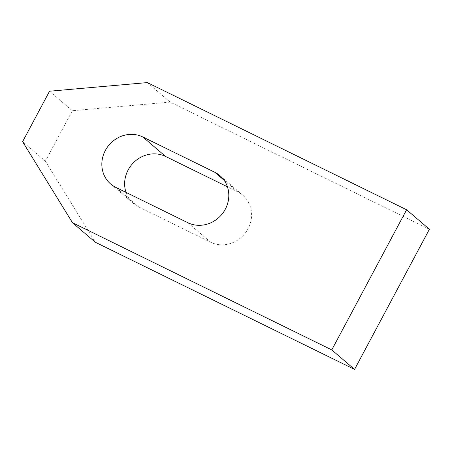 <?xml version="1.0" encoding="UTF-8"?>
<svg xmlns="http://www.w3.org/2000/svg" width="452" height="452" viewBox="0 0 452 452"><rect width="100%" height="100%" fill="white"/><g stroke="black" fill="none" stroke-linecap="round" stroke-linejoin="round"><path stroke-width="0.34" stroke-dasharray="2.26 1.69" d="M126.023 192.394A28.708 26.595 -49.5 0 0 133.476 203.507A28.708 26.595 -49.5 0 0 138.668 206.92L210.621 242.21A28.708 26.595 -49.5 0 0 246.34 231.61A28.708 26.595 -49.5 0 0 242.752 195.174A28.708 26.595 -49.5 0 0 237.56 191.761L227.412 186.783M429.4 229.266L170.133 102.095L72.337 110.717L45.398 161.166L22.6 141.668M45.398 161.166L95.304 242.238M72.337 110.717L49.539 91.214M170.133 102.095L147.335 82.592M138.668 206.92L115.876 187.416M237.56 191.761L224.135 180.269M210.621 242.21L187.829 222.712M110.683 184.004L133.476 203.507M219.96 175.67L242.752 195.174"/><path stroke-width="0.68" d="M227.412 186.783L165.607 156.465A28.708 26.595 -49.5 0 0 134.645 161.607A28.708 26.595 -49.5 0 0 126.023 192.394M115.876 187.416A28.708 26.595 130.5 0 1 110.683 184.004A28.708 26.595 130.5 0 1 107.096 147.561A28.708 26.595 130.5 0 1 142.815 136.967L214.768 172.257A28.708 26.595 130.5 0 1 219.96 175.67A28.708 26.595 130.5 0 1 223.548 212.112A28.708 26.595 130.5 0 1 187.829 222.712L115.876 187.416M331.774 349.904L72.506 222.734L22.6 141.668L49.539 91.214L147.335 82.592L406.602 209.762L331.774 349.904L354.571 369.408L429.4 229.266L406.602 209.762M354.571 369.408L95.304 242.238L72.506 222.734M165.607 156.465L142.815 136.967M224.135 180.269L214.768 172.257"/></g></svg>
